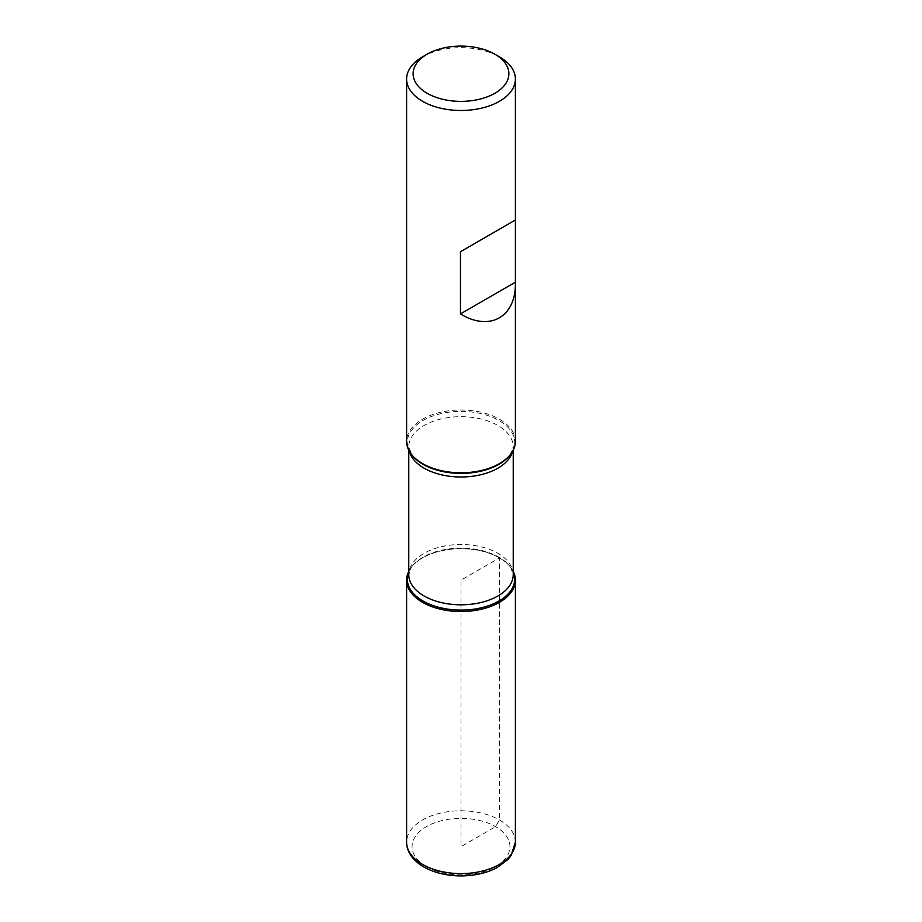 <?xml version="1.0" encoding="UTF-8"?>
<svg xmlns="http://www.w3.org/2000/svg" width="922" height="922" viewBox="0 0 922 922"><rect width="100%" height="100%" fill="white"/><g stroke="black" fill="none" stroke-linecap="round" stroke-linejoin="round"><path stroke-width="0.69" stroke-dasharray="4.61 3.46" d="M515.398 441.384A54.398 31.406 0 0 0 461 409.979A54.398 31.406 0 0 0 406.602 441.384M422.53 56.864A54.398 31.406 180 0 1 499.47 56.864M499.47 557.914A54.398 31.406 180 0 1 510.661 567.295A54.398 31.406 180 0 1 513.231 571.329A54.398 31.406 0 0 0 461 548.705A54.398 31.406 0 0 0 408.769 571.329A54.398 31.406 180 0 1 411.339 567.295A54.398 31.406 180 0 1 499.47 557.914M499.47 600.718L499.47 557.914L461 580.122L461 846.638L495.621 826.642L499.47 819.981L499.47 602.331M513.231 450.178L513.231 446.836L510.004 455.053A53.683 30.991 0 0 0 461 411.408A53.683 30.991 0 0 0 411.996 455.053L408.769 446.836A52.231 30.149 180 0 1 461 416.686A52.231 30.149 180 0 1 513.231 446.836A52.231 30.149 180 0 1 512.678 451.192M408.769 571.928A53.683 30.991 180 0 1 411.996 566.454A53.683 30.991 180 0 1 498.963 557.188A53.683 30.991 180 0 1 510.004 566.454A53.683 30.991 180 0 1 513.231 571.928M510.661 567.295L513.231 574.66A52.231 30.149 0 0 0 461 544.51A52.231 30.149 0 0 0 408.769 574.66L411.339 567.295M409.322 451.192A52.231 30.149 180 0 1 408.769 446.836L408.769 450.178M426.379 866.622A48.958 28.271 180 0 1 448.323 819.335A48.958 28.271 180 0 1 508.299 853.945A48.958 28.271 180 0 1 426.379 866.622M515.398 842.189A54.398 31.406 0 0 0 461 810.784A54.398 31.406 0 0 0 406.602 842.189"/><path stroke-width="1.38" d="M499.47 56.864L494.849 54.191A47.875 27.637 0 0 0 427.151 54.191A47.875 27.637 0 0 0 427.151 93.283A47.875 27.637 0 0 0 494.849 93.283A47.875 27.637 0 0 0 494.849 54.191L499.47 56.864A54.398 31.406 180 0 1 515.398 79.073A54.398 31.406 180 0 1 481.814 108.093A54.398 31.406 180 0 1 422.53 101.282A54.398 31.406 180 0 1 406.602 79.073L406.602 441.384A54.398 31.406 0 0 0 411.339 454.2A54.398 31.406 0 0 0 422.53 463.593A54.398 31.406 0 0 0 510.661 454.2A54.398 31.406 0 0 0 515.398 441.384L515.398 220.012L460.458 251.729L460.458 313.918C489.732 331.874 516.02 316.995 515.398 282.824M406.602 79.073A54.398 31.406 180 0 1 422.53 56.864L427.151 54.191M513.231 571.329A54.398 31.406 180 0 1 461 611.528A54.398 31.406 180 0 1 408.769 571.329A54.398 31.406 0 0 0 406.602 580.122A54.398 31.406 0 0 0 422.53 602.331A54.398 31.406 0 0 0 481.814 609.142A54.398 31.406 0 0 0 515.398 580.122A54.398 31.406 0 0 0 513.231 571.329M515.398 79.073L515.398 220.012L460.458 251.729M515.398 282.201L460.458 313.918M499.47 602.331L499.47 600.718M411.339 454.2L411.996 455.053A53.683 30.991 0 0 0 423.037 464.319A53.683 30.991 0 0 0 510.004 455.053L510.661 454.2M513.231 571.928A53.683 30.991 180 0 1 487.185 606.157A53.683 30.991 180 0 1 423.037 601.017A53.683 30.991 180 0 1 408.769 571.928M408.769 450.178L408.769 574.66A52.231 30.149 0 0 0 424.074 595.981A52.231 30.149 0 0 0 480.984 602.515A52.231 30.149 0 0 0 513.231 574.66L513.231 450.178M512.678 451.192A52.231 30.149 180 0 1 477.435 475.464A52.231 30.149 180 0 1 424.074 468.157A52.231 30.149 180 0 1 409.322 451.192M515.398 842.189L511.042 855.628L507.918 859.488L497.281 867.487C486.977 872.973 474.98 875.773 461.288 875.9C446.847 875.842 434.297 872.846 423.659 866.887C412.445 860.145 406.763 851.905 406.602 842.189A54.398 31.406 0 0 0 422.53 864.398A54.398 31.406 0 0 0 481.814 871.209A54.398 31.406 0 0 0 515.398 842.189L515.398 580.122M406.602 842.189L406.602 580.122"/></g></svg>
